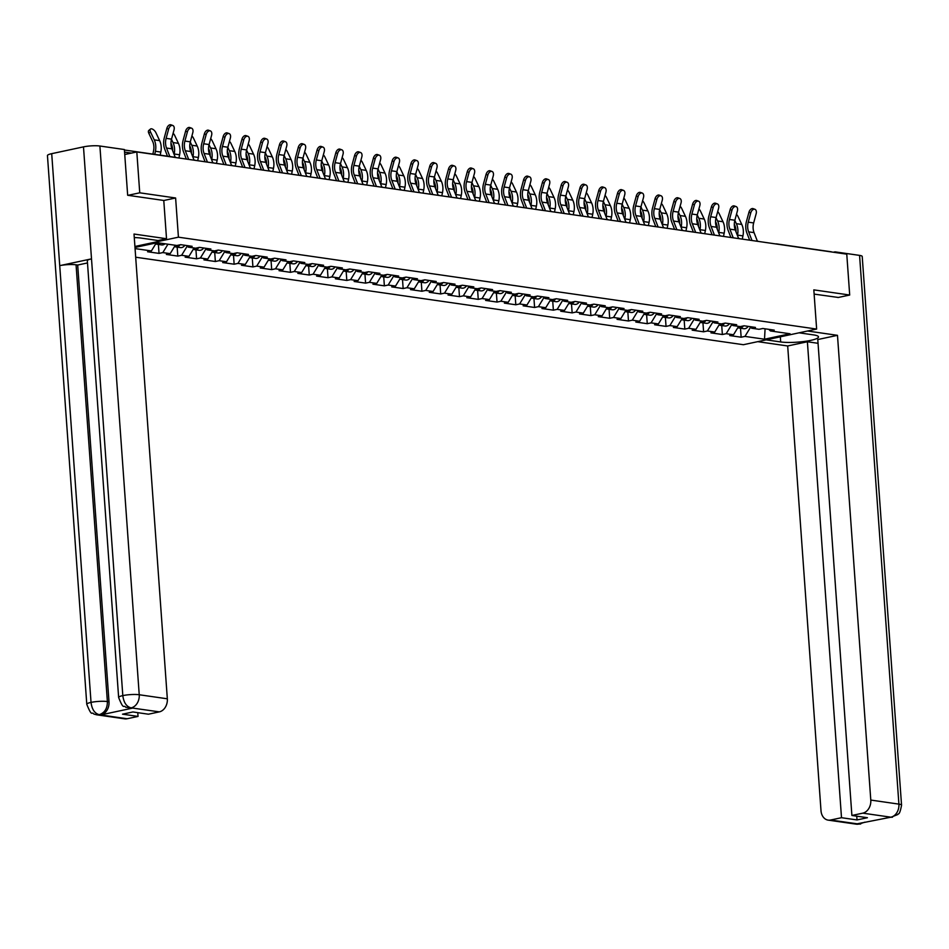 <?xml version="1.0" encoding="UTF-8"?>
<svg xmlns="http://www.w3.org/2000/svg" width="949" height="949" viewBox="0 0 949 949"><rect width="100%" height="100%" fill="white"/><g stroke="black" fill="none" stroke-linecap="round" stroke-linejoin="round"><path stroke-width="1.42" d="M135.683 257.215L743.411 344.712L816.638 329.066L178.424 237.179L134.912 246.479M765.084 328.817L764.514 339.208L790.007 333.763L770.446 330.952L774.254 330.133L762.818 328.484L759.01 329.303L751.667 328.247L750.018 326.646M764.514 339.208L744.953 336.397L741.145 337.203L740.505 328.235M738.642 326.373L733.518 334.748L729.71 335.566L741.145 337.203M733.518 334.748L726.175 333.692L722.367 334.511L721.726 325.531M719.864 323.668L714.739 332.043L710.931 332.862L722.367 334.511M714.739 332.043L707.396 330.987L703.6 331.806L702.948 322.838M701.086 320.964L695.961 329.339L692.165 330.157L703.6 331.806M695.961 329.339L688.63 328.283L684.822 329.101L684.17 320.133M682.307 318.259L677.195 326.634L673.387 327.452L684.822 329.101M677.195 326.634L669.852 325.578L666.044 326.397L665.391 317.429M663.529 315.554L658.416 323.929L654.608 324.748L666.044 326.397M658.416 323.929L651.073 322.874L647.265 323.692L646.613 314.724M644.751 312.85L639.638 321.237L635.83 322.043L647.265 323.692M639.638 321.237L632.295 320.169L628.487 320.987L627.835 312.019M625.972 310.145L620.86 318.532L617.052 319.339L628.487 320.987M620.86 318.532L613.517 317.476L609.709 318.283L609.056 309.315M607.194 307.44L602.081 315.827L598.273 316.634L609.709 318.283M602.081 315.827L594.738 314.771L590.93 315.578L590.278 306.61M588.416 304.748L583.303 313.123L579.495 313.929L590.93 315.578M583.303 313.123L575.96 312.067L572.152 312.873L571.5 303.905M569.637 302.043L564.525 310.418L560.717 311.225L572.152 312.873M564.525 310.418L557.182 309.362L553.374 310.169L552.721 301.201M550.859 299.338L545.746 307.713L541.938 308.532L553.374 310.169M545.746 307.713L538.403 306.657L534.595 307.464L533.943 298.496M532.081 296.634L526.968 305.009L523.16 305.827L534.595 307.464M526.968 305.009L519.625 303.953L515.817 304.771L515.165 295.791M513.302 293.929L508.19 302.304L504.382 303.122L515.817 304.771M508.19 302.304L500.847 301.248L497.039 302.067L496.386 293.099M494.524 291.224L489.411 299.599L485.603 300.418L497.039 302.067M489.411 299.599L482.068 298.544L478.26 299.362L477.62 290.394M475.746 288.52L470.633 296.895L466.825 297.713L478.26 299.362M470.633 296.895L463.29 295.839L459.482 296.657L458.841 287.689M456.967 285.815L451.854 294.19L448.047 295.009L459.482 296.657M451.854 294.19L444.512 293.134L440.704 293.953L440.063 284.985M438.189 283.11L433.076 291.497L429.268 292.304L440.704 293.953M433.076 291.497L425.733 290.43L421.925 291.248L421.285 282.28M419.411 280.406L414.298 288.793L410.49 289.599L421.925 291.248M414.298 288.793L406.955 287.737L403.147 288.543L402.506 279.575M400.632 277.713L395.519 286.088L391.712 286.895L403.147 288.543M395.519 286.088L388.177 285.032L384.369 285.839L383.728 276.871M381.854 275.008L376.741 283.383L372.933 284.19L384.369 285.839M376.741 283.383L369.398 282.327L365.59 283.134L364.95 274.166M363.076 272.304L357.963 280.679L354.155 281.497L365.59 283.134M357.963 280.679L350.62 279.623L346.812 280.43L346.171 271.461M344.297 269.599L339.184 277.974L335.377 278.792L346.812 280.43M339.184 277.974L331.842 276.918L328.034 277.725L327.393 268.757M325.519 266.894L320.406 275.269L316.598 276.088L328.034 277.725M320.406 275.269L313.063 274.214L309.255 275.032L308.615 266.052M306.741 264.19L301.628 272.565L297.82 273.383L309.255 275.032M301.628 272.565L294.285 271.509L290.477 272.327L289.836 263.359M287.962 261.485L282.849 269.86L279.042 270.679L290.477 272.327M282.849 269.86L275.507 268.804L271.699 269.623L271.058 260.655M269.184 258.78L264.071 267.155L260.263 267.974L271.699 269.623M264.071 267.155L256.728 266.1L252.92 266.918L252.28 257.95M250.406 256.076L245.293 264.451L241.485 265.269L252.92 266.918M245.293 264.451L237.95 263.395L234.142 264.213L233.501 255.245M231.627 253.371L226.514 261.758L222.707 262.565L234.142 264.213M226.514 261.758L219.172 260.69L215.364 261.509L214.723 252.541M212.849 250.666L207.736 259.053L203.928 259.86L215.364 261.509M207.736 259.053L200.393 257.998L196.585 258.804L195.945 249.836M194.071 247.974L188.958 256.349L185.15 257.155L196.585 258.804M188.958 256.349L181.615 255.293L177.807 256.1L177.166 247.131M175.292 245.269L170.179 253.644L166.372 254.451L177.807 256.1M170.179 253.644L162.837 252.588L159.029 253.395L158.388 244.427M156.312 242.897L151.401 250.939L147.593 251.758L159.029 253.395M151.401 250.939L135.066 248.591M134.983 247.452L157.32 242.683L176.882 245.494L180.69 244.676L192.125 246.325L188.317 247.143L195.66 248.199L199.468 247.381L210.903 249.029L207.096 249.848L214.438 250.904L218.246 250.085L229.682 251.734L225.874 252.553L233.217 253.608L237.025 252.79L248.46 254.439L244.652 255.245L251.995 256.313L255.803 255.495L267.238 257.143L263.431 257.95L270.773 259.006L274.581 258.199L286.017 259.848L282.209 260.655L289.552 261.71L293.36 260.904L304.795 262.553L300.987 263.359L308.33 264.415L312.138 263.608L323.573 265.245L319.766 266.064L327.108 267.12L330.916 266.313L342.352 267.95L338.544 268.769L345.887 269.824L349.695 269.006L361.13 270.655L357.322 271.473L364.665 272.529L368.473 271.711L379.908 273.359L376.101 274.178L383.443 275.234L387.251 274.415L398.687 276.064L394.879 276.883L402.222 277.938L406.03 277.12L417.465 278.769L413.657 279.587L421 280.643L424.808 279.825L436.243 281.473L432.436 282.28L439.778 283.348L443.586 282.529L455.022 284.178L451.214 284.985L458.557 286.052L462.365 285.234L473.8 286.883L469.992 287.689L477.335 288.745L481.143 287.938L492.578 289.587L488.771 290.394L496.113 291.45L499.921 290.643L511.357 292.292L507.549 293.099L514.892 294.154L518.7 293.348L530.135 294.985L526.327 295.803L533.67 296.859L537.478 296.052L548.913 297.689L545.106 298.508L552.448 299.564L556.256 298.745L567.692 300.394L563.884 301.213L571.227 302.268L575.035 301.45L586.47 303.099L582.662 303.917L590.005 304.973L593.813 304.154L605.248 305.803L601.441 306.622L608.784 307.678L612.591 306.859L624.027 308.508L620.219 309.327L627.562 310.382L631.37 309.564L642.805 311.213L638.997 312.019L646.34 313.087L650.148 312.268L661.583 313.917L657.776 314.724L665.119 315.78L668.926 314.973L680.362 316.622L676.554 317.429L683.897 318.484L687.705 317.678L699.14 319.327L695.332 320.133L702.675 321.189L706.483 320.382L717.919 322.019L714.111 322.838L721.454 323.894L725.261 323.087L736.697 324.724L732.889 325.543L740.232 326.598L744.04 325.792L755.475 327.429L751.667 328.247M731.798 324.487L726.175 333.692M713.019 321.782L707.396 330.987M732.889 325.543L731.24 323.941M694.241 319.078L688.63 328.283M714.111 322.838L712.462 321.237M675.463 316.373L669.852 325.578M695.332 320.133L693.683 318.532M656.684 313.68L651.073 322.874M676.554 317.429L674.905 315.839M637.906 310.975L632.295 320.169M657.776 314.724L656.127 313.134M619.128 308.271L613.517 317.476M638.997 312.019L637.348 310.43M600.349 305.566L594.738 314.771M620.219 309.327L618.57 307.725M581.571 302.861L575.96 312.067M601.441 306.622L599.792 305.02M562.793 300.157L557.182 309.362M582.662 303.917L581.013 302.316M544.014 297.452L538.403 306.657M563.884 301.213L562.235 299.611M525.236 294.748L519.625 303.953M545.106 298.508L543.457 296.907M506.458 292.043L500.847 301.248M526.327 295.803L524.678 294.202M487.679 289.338L482.068 298.544M507.549 293.099L505.9 291.497M468.901 286.634L463.29 295.839M488.771 290.394L487.122 288.793M450.123 283.941L444.512 293.134M469.992 287.689L468.343 286.1M431.344 281.236L425.733 290.43M451.214 284.985L449.565 283.395M412.566 278.531L406.955 287.737M432.436 282.28L430.787 280.69M393.788 275.827L388.177 285.032M413.657 279.587L412.008 277.986M375.009 273.122L369.398 282.327M394.879 276.883L393.23 275.281M356.231 270.418L350.62 279.623M376.101 274.178L374.452 272.577M337.464 267.713L331.842 276.918M357.322 271.473L355.673 269.872M318.686 265.008L313.063 274.214M338.544 268.769L336.895 267.167M299.908 262.304L294.285 271.509M319.766 266.064L318.117 264.463M281.129 259.599L275.507 268.804M300.987 263.359L299.338 261.758M262.351 256.894L256.728 266.1M282.209 260.655L280.56 259.053M243.573 254.202L237.95 263.395M263.431 257.95L261.782 256.36M224.794 251.497L219.172 260.69M244.652 255.245L243.003 253.656M206.016 248.792L200.393 257.998M225.874 252.553L224.225 250.951M187.238 246.088L181.615 255.293M207.096 249.848L205.447 248.247M167.949 244.213L162.837 252.588M188.317 247.143L186.668 245.542M163.786 200.512L175.612 197.985L139.74 192.813L128.032 195.316M139.74 192.813L136.81 151.947L124.746 154.521M837.991 297.535L849.699 295.032L846.769 254.154L136.81 151.947M830.47 251.77A2.847 2.195 98.2 0 1 831.075 251.746A2.847 2.195 98.2 0 1 831.751 251.995M849.699 295.032L813.827 289.872L816.638 329.066M175.612 197.985L178.424 237.179M750.576 327.191L744.953 336.397M770.446 330.952L768.797 329.35M175.233 157.32L171.935 148.827A12.728 9.787 -81.8 0 1 170.998 144.592A12.728 9.787 -81.8 0 1 171.532 139.135L174.035 129.894A4.271 2.705 109.9 0 0 172.789 125.482A4.271 2.705 109.9 0 0 168.625 129.111L166.122 138.352A12.728 9.787 -81.8 0 0 165.589 143.809A12.728 9.787 -81.8 0 0 166.514 148.056L169.824 156.538M167.487 156.205L164.794 149.278A15.208 11.685 98.2 0 1 163.679 144.212A15.208 11.685 98.2 0 1 164.319 137.7L166.822 128.459A4.271 2.705 -70.1 0 1 170.986 124.829L172.789 125.482M160.179 155.15L160.82 152.065A15.208 11.685 -81.8 0 0 161.188 146.692A15.208 11.685 -81.8 0 0 159.646 140.63L155.921 132.73A4.271 2.076 49.9 0 0 150.452 129.064A4.271 2.076 49.9 0 0 150.5 131.947L148.839 133.346L152.575 141.247A12.728 9.787 98.2 0 1 153.868 146.312A12.728 9.787 98.2 0 1 153.56 150.82L152.884 154.106M154.758 154.379L155.411 151.282A15.208 11.685 -81.8 0 0 155.766 145.909A15.208 11.685 -81.8 0 0 154.236 139.859L150.5 131.947M148.839 133.346A4.271 2.076 -130.1 0 1 148.803 130.464L150.452 129.064M156.288 244.059A6.275 4.816 -81.8 0 0 157 244.225A6.275 4.816 -81.8 0 0 160.393 243.122M157 244.225L161.627 244.901A6.275 4.816 -81.8 0 0 165.019 243.786M155.624 244.035A6.275 4.816 -81.8 0 0 158.946 242.908M118.637 697.491A11.685 2.04 -4.1 0 1 122.812 695.605C123.702 702.474 126.395 706.554 130.903 707.824L125.671 707.23C123.524 704.158 124.07 711.252 118.637 697.491L87.332 260.75A11.685 2.04 -4.1 0 1 91.507 258.863L83.488 146.87A11.685 2.04 -4.1 0 1 99.894 146.016L124.39 149.539L127.664 195.269L163.774 200.464L166.526 238.733L158.103 240.524L141.01 238.069A21.376 3.737 175.9 0 0 134.272 237.582M166.526 238.733L134.023 234.047L167.332 698.796A11.4 8.766 98.2 0 1 159.349 711.869L148.435 714.206L132.907 711.964L122.516 714.182L138.044 716.424L127.13 718.749A11.4 8.766 98.2 0 1 124.699 718.844L96.596 714.799A11.4 8.766 -81.8 0 0 99.028 714.704L127.13 718.749M96.596 714.799L93.797 714.028C91.59 710.837 92.373 718.274 86.786 704.3L47.45 155.565A11.685 2.04 -4.1 0 1 51.709 153.667L59.728 265.649A11.685 2.04 -4.1 0 1 76.062 264.807L107.379 701.548L109.005 701.786A11.4 8.766 98.2 0 1 101.021 714.858L132.504 708.132A11.4 8.766 98.2 0 1 130.072 708.227L128.447 707.99M83.488 146.87L51.709 153.667M99.894 146.016L139.23 694.751A11.685 2.04 -4.1 0 0 122.812 695.605L91.507 258.863L59.728 265.649L91.033 702.39C91.911 709.259 94.58 713.34 99.064 714.633L99.028 714.704M138.044 716.424L137.771 712.663M87.486 262.944L77.688 265.044L109.005 701.786M77.688 265.044L76.062 264.807M780.327 336.824L780.695 341.948A21.376 3.737 175.9 0 0 804.491 341.438A21.376 3.737 175.9 0 0 818.501 336.907A21.376 3.737 175.9 0 0 813.649 334.914L799.082 332.814M780.695 341.948L766.14 339.861M757.717 341.652L787.682 345.97L807.385 341.759L841.502 817.706L830.589 820.031L859.023 824.076L857.433 823.768L890.909 817.196L862.807 813.151A11.4 8.766 -81.8 0 0 870.791 800.066L898.905 804.123L859.569 255.388L835.073 251.865L835.108 252.481M818.05 343.301L807.385 341.759M856.757 816.176L857.03 819.936L867.422 817.718L851.894 815.476L817.777 339.54L837.481 335.329L870.791 800.066M807.504 331.011L837.481 335.329M787.682 345.97L821.004 810.707A11.4 8.766 -81.8 0 0 828.157 820.126A11.4 8.766 -81.8 0 0 830.589 820.031M859.569 255.388A11.685 2.04 -4.1 0 1 862.214 256.479L901.55 805.203A11.685 2.04 -4.1 0 0 898.905 804.123A11.4 8.766 98.2 0 1 890.909 817.196M833.352 252.22L835.073 251.865M851.894 815.476L862.807 813.151M857.03 819.936L841.502 817.706M838.335 297.464L814.135 294.107M861.799 822.842L859.059 824.005M864.859 822.178L859.035 824.076M901.55 805.203C899.391 816.804 898.074 812.866 897.754 814.55L890.874 817.267M194.023 160.061L190.713 151.532A12.728 9.787 -81.8 0 1 189.776 147.297A12.728 9.787 -81.8 0 1 190.31 141.84L192.813 132.599A4.271 2.705 109.9 0 0 191.568 128.186A4.271 2.705 109.9 0 0 187.404 131.816L184.901 141.057A12.728 9.787 -81.8 0 0 184.367 146.514A12.728 9.787 -81.8 0 0 185.292 150.761L188.661 159.408M186.324 159.076L183.572 151.982A15.208 11.685 98.2 0 1 182.457 146.917A15.208 11.685 98.2 0 1 183.098 140.405L185.601 131.164A4.271 2.705 -70.1 0 1 189.764 127.534L191.568 128.186M212.801 162.754L209.492 154.236A12.728 9.787 -81.8 0 1 208.555 150.001A12.728 9.787 -81.8 0 1 209.088 144.545L211.591 135.304A4.271 2.705 109.9 0 0 210.346 130.891A4.271 2.705 109.9 0 0 206.182 134.521L203.679 143.762A12.728 9.787 -81.8 0 0 203.145 149.218A12.728 9.787 -81.8 0 0 204.071 153.453L207.44 162.113M205.103 161.781L202.351 154.687A15.208 11.685 98.2 0 1 201.235 149.622A15.208 11.685 98.2 0 1 201.876 143.109L204.379 133.868A4.271 2.705 -70.1 0 1 208.543 130.238L210.346 130.891M231.58 165.458L228.27 156.941A12.728 9.787 -81.8 0 1 227.333 152.706A12.728 9.787 -81.8 0 1 227.867 147.237L230.37 138.008A4.271 2.705 109.9 0 0 229.124 133.595A4.271 2.705 109.9 0 0 224.96 137.225L222.457 146.466A12.728 9.787 -81.8 0 0 221.924 151.923A12.728 9.787 -81.8 0 0 222.849 156.158L226.218 164.818M223.881 164.474L221.129 157.392A15.208 11.685 98.2 0 1 220.014 152.326A15.208 11.685 98.2 0 1 220.654 145.814L223.157 136.573A4.271 2.705 -70.1 0 1 227.321 132.943L229.124 133.595M250.358 168.163L247.048 159.646A12.728 9.787 -81.8 0 1 246.111 155.399A12.728 9.787 -81.8 0 1 246.645 149.942L249.148 140.713A4.271 2.705 109.9 0 0 247.903 136.3A4.271 2.705 109.9 0 0 243.739 139.93L241.236 149.171A12.728 9.787 -81.8 0 0 240.702 154.628A12.728 9.787 -81.8 0 0 241.627 158.863L244.996 167.522M242.659 167.178L239.907 160.096A15.208 11.685 98.2 0 1 238.792 155.031A15.208 11.685 98.2 0 1 239.433 148.519L241.936 139.278A4.271 2.705 -70.1 0 1 246.099 135.648L247.903 136.3M269.136 170.867L265.827 162.35A12.728 9.787 -81.8 0 1 264.89 158.103A12.728 9.787 -81.8 0 1 265.423 152.647L267.926 143.418A4.271 2.705 109.9 0 0 266.681 139.005A4.271 2.705 109.9 0 0 262.517 142.635L260.014 151.876A12.728 9.787 -81.8 0 0 259.468 157.332A12.728 9.787 -81.8 0 0 260.406 161.567L263.775 170.227M261.438 169.883L258.686 162.801A15.208 11.685 98.2 0 1 257.57 157.736A15.208 11.685 98.2 0 1 258.211 151.223L260.714 141.982A4.271 2.705 -70.1 0 1 264.878 138.352L266.681 139.005M170.962 143.109L171.354 143.951A12.728 9.787 98.2 0 1 172.647 149.017A12.728 9.787 98.2 0 1 172.682 150.737M174.094 154.402L174.189 153.987A15.208 11.685 -81.8 0 0 174.545 148.613A15.208 11.685 -81.8 0 0 173.015 142.564L171.484 139.325M178.922 158.008L179.598 154.77A15.208 11.685 -81.8 0 0 179.966 149.396A15.208 11.685 -81.8 0 0 178.424 143.335L174.699 135.434A4.271 2.076 49.9 0 0 173.133 133.228M175.067 246.752A6.275 4.816 -81.8 0 0 175.779 246.93A6.275 4.816 -81.8 0 0 180.096 244.806M175.779 246.93L180.405 247.594A6.275 4.816 -81.8 0 0 184.865 245.281M174.402 246.728A6.275 4.816 -81.8 0 0 178.127 245.233M189.741 145.814L190.132 146.656A12.728 9.787 98.2 0 1 191.425 151.721A12.728 9.787 98.2 0 1 191.449 153.441M192.872 157.107L192.967 156.692A15.208 11.685 -81.8 0 0 193.323 151.318A15.208 11.685 -81.8 0 0 191.793 145.268L190.263 142.03M197.7 160.713L198.377 157.475A15.208 11.685 -81.8 0 0 198.744 152.089A15.208 11.685 -81.8 0 0 197.202 146.039L193.466 138.139A4.271 2.076 49.9 0 0 191.912 135.932M193.845 249.457A6.275 4.816 -81.8 0 0 194.557 249.634A6.275 4.816 -81.8 0 0 198.875 247.511M194.557 249.634L199.183 250.299A6.275 4.816 -81.8 0 0 203.644 247.986M193.181 249.433A6.275 4.816 -81.8 0 0 196.906 247.926M208.519 148.519L208.91 149.361A12.728 9.787 98.2 0 1 210.203 154.426A12.728 9.787 98.2 0 1 210.227 156.146M211.651 159.812L211.746 159.396A15.208 11.685 -81.8 0 0 212.102 154.023A15.208 11.685 -81.8 0 0 210.571 147.961L209.041 144.734M216.479 163.418L217.155 160.179A15.208 11.685 -81.8 0 0 217.523 154.794A15.208 11.685 -81.8 0 0 215.981 148.744L212.244 140.843A4.271 2.076 49.9 0 0 210.69 138.637M212.623 252.161A6.275 4.816 -81.8 0 0 213.335 252.339A6.275 4.816 -81.8 0 0 217.653 250.216M213.335 252.339L217.962 253.003A6.275 4.816 -81.8 0 0 222.422 250.69M211.959 252.137A6.275 4.816 -81.8 0 0 215.684 250.631M227.297 151.223L227.689 152.065A12.728 9.787 98.2 0 1 228.982 157.131A12.728 9.787 98.2 0 1 229.006 158.851M230.429 162.504L230.524 162.101A15.208 11.685 -81.8 0 0 230.88 156.727A15.208 11.685 -81.8 0 0 229.35 150.666L227.819 147.439M235.257 166.122L235.933 162.884A15.208 11.685 -81.8 0 0 236.301 157.498A15.208 11.685 -81.8 0 0 234.759 151.449L231.022 143.548A4.271 2.076 49.9 0 0 229.468 141.342M231.402 254.866A6.275 4.816 -81.8 0 0 232.114 255.044A6.275 4.816 -81.8 0 0 236.431 252.92M232.114 255.044L236.74 255.708A6.275 4.816 -81.8 0 0 241.2 253.395M230.726 254.842A6.275 4.816 -81.8 0 0 234.462 253.336M246.076 153.928L246.467 154.758A12.728 9.787 98.2 0 1 247.76 159.835A12.728 9.787 98.2 0 1 247.784 161.555M249.207 165.209L249.302 164.806A15.208 11.685 -81.8 0 0 249.658 159.42A15.208 11.685 -81.8 0 0 248.128 153.37L246.598 150.144M254.035 168.815L254.712 165.589A15.208 11.685 -81.8 0 0 255.079 160.203A15.208 11.685 -81.8 0 0 253.537 154.153L249.801 146.253A4.271 2.076 49.9 0 0 248.247 144.046M250.18 257.57A6.275 4.816 -81.8 0 0 250.892 257.748A6.275 4.816 -81.8 0 0 255.21 255.625M250.892 257.748L255.518 258.413A6.275 4.816 -81.8 0 0 259.979 256.1M249.504 257.547A6.275 4.816 -81.8 0 0 253.241 256.04M287.915 173.572L284.605 165.055A12.728 9.787 -81.8 0 1 283.668 160.808A12.728 9.787 -81.8 0 1 284.202 155.351L286.705 146.122A4.271 2.705 109.9 0 0 285.459 141.709A4.271 2.705 109.9 0 0 281.295 145.339L278.792 154.568A12.728 9.787 -81.8 0 0 278.247 160.037A12.728 9.787 -81.8 0 0 279.184 164.272L282.553 172.92M280.216 172.588L277.464 165.506A15.208 11.685 98.2 0 1 276.349 160.44A15.208 11.685 98.2 0 1 276.989 153.916L279.492 144.687A4.271 2.705 -70.1 0 1 283.656 141.057L285.459 141.709M264.854 156.632L265.245 157.463A12.728 9.787 98.2 0 1 266.539 162.54A12.728 9.787 98.2 0 1 266.562 164.26M267.986 167.914L268.081 167.51A15.208 11.685 -81.8 0 0 268.437 162.125A15.208 11.685 -81.8 0 0 266.906 156.075L265.376 152.848M272.814 171.52L273.49 168.293A15.208 11.685 -81.8 0 0 273.858 162.908A15.208 11.685 -81.8 0 0 272.316 156.858L268.579 148.957A4.271 2.076 49.9 0 0 267.025 146.751M268.947 260.275A6.275 4.816 -81.8 0 0 269.67 260.453A6.275 4.816 -81.8 0 0 273.988 258.33M269.67 260.453L274.297 261.117A6.275 4.816 -81.8 0 0 278.757 258.792M268.282 260.251A6.275 4.816 -81.8 0 0 272.019 258.745M306.693 176.277L303.383 167.759A12.728 9.787 -81.8 0 1 302.446 163.513A12.728 9.787 -81.8 0 1 302.98 158.056L305.483 148.815A4.271 2.705 109.9 0 0 304.238 144.414A4.271 2.705 109.9 0 0 300.074 148.044L297.559 157.273A12.728 9.787 -81.8 0 0 297.025 162.73A12.728 9.787 -81.8 0 0 297.962 166.977L301.331 175.624M298.994 175.292L296.242 168.21A15.208 11.685 98.2 0 1 295.127 163.145A15.208 11.685 98.2 0 1 295.768 156.621L298.271 147.392A4.271 2.705 -70.1 0 1 302.434 143.762L304.238 144.414M283.632 159.337L284.024 160.167A12.728 9.787 98.2 0 1 285.317 165.245A12.728 9.787 98.2 0 1 285.341 166.965M286.764 170.618L286.859 170.215A15.208 11.685 -81.8 0 0 287.215 164.829A15.208 11.685 -81.8 0 0 285.685 158.78L284.154 155.541M291.592 174.225L292.268 170.998A15.208 11.685 -81.8 0 0 292.636 165.612A15.208 11.685 -81.8 0 0 291.094 159.562L287.357 151.662A4.271 2.076 49.9 0 0 285.803 149.456M287.725 262.98A6.275 4.816 -81.8 0 0 288.437 263.158A6.275 4.816 -81.8 0 0 292.767 261.034M288.437 263.158L293.075 263.822A6.275 4.816 -81.8 0 0 297.535 261.497M287.061 262.956A6.275 4.816 -81.8 0 0 290.797 261.45M325.471 178.981L322.162 170.464A12.728 9.787 -81.8 0 1 321.225 166.217A12.728 9.787 -81.8 0 1 321.758 160.761L324.261 151.52A4.271 2.705 109.9 0 0 323.016 147.119A4.271 2.705 109.9 0 0 318.852 150.749L316.337 159.978A12.728 9.787 -81.8 0 0 315.803 165.434A12.728 9.787 -81.8 0 0 316.741 169.681L320.11 178.329M317.773 177.997L315.021 170.915A15.208 11.685 98.2 0 1 313.905 165.85A15.208 11.685 98.2 0 1 314.546 159.325L317.049 150.096A4.271 2.705 -70.1 0 1 321.213 146.466L323.016 147.119M302.411 162.042L302.802 162.872A12.728 9.787 98.2 0 1 304.095 167.937A12.728 9.787 98.2 0 1 304.119 169.669M305.542 173.323L305.625 172.92A15.208 11.685 -81.8 0 0 305.993 167.534A15.208 11.685 -81.8 0 0 304.463 161.484L302.933 158.246M310.37 176.929L311.047 173.691A15.208 11.685 -81.8 0 0 311.414 168.317A15.208 11.685 -81.8 0 0 309.872 162.267L306.136 154.355A4.271 2.076 49.9 0 0 304.582 152.148M306.503 265.684A6.275 4.816 -81.8 0 0 307.215 265.862A6.275 4.816 -81.8 0 0 311.545 263.727M307.215 265.862L311.853 266.527A6.275 4.816 -81.8 0 0 316.314 264.202M305.839 265.661A6.275 4.816 -81.8 0 0 309.576 264.154M344.25 181.686L340.94 173.169A12.728 9.787 -81.8 0 1 340.003 168.922A12.728 9.787 -81.8 0 1 340.537 163.465L343.04 154.224A4.271 2.705 109.9 0 0 341.794 149.812A4.271 2.705 109.9 0 0 337.63 153.441L335.116 162.682A12.728 9.787 -81.8 0 0 334.582 168.139A12.728 9.787 -81.8 0 0 335.519 172.386L338.888 181.034M336.551 180.701L333.799 173.608A15.208 11.685 98.2 0 1 332.684 168.554A15.208 11.685 98.2 0 1 333.324 162.03L335.827 152.789A4.271 2.705 -70.1 0 1 339.991 149.159L341.794 149.812M321.189 164.746L321.581 165.577A12.728 9.787 98.2 0 1 322.874 170.642A12.728 9.787 98.2 0 1 322.897 172.374M324.321 176.028L324.404 175.624A15.208 11.685 -81.8 0 0 324.772 170.239A15.208 11.685 -81.8 0 0 323.241 164.189L321.711 160.95M329.149 179.634L329.825 176.395A15.208 11.685 -81.8 0 0 330.193 171.022A15.208 11.685 -81.8 0 0 328.651 164.972L324.914 157.06A4.271 2.076 49.9 0 0 323.36 154.853M325.282 268.389A6.275 4.816 -81.8 0 0 325.993 268.567A6.275 4.816 -81.8 0 0 330.311 266.432M325.993 268.567L330.632 269.231A6.275 4.816 -81.8 0 0 335.092 266.906M324.617 268.365A6.275 4.816 -81.8 0 0 328.354 266.859M363.028 184.391L359.718 175.862A12.728 9.787 -81.8 0 1 358.781 171.627A12.728 9.787 -81.8 0 1 359.315 166.17L361.818 156.929A4.271 2.705 109.9 0 0 360.573 152.516A4.271 2.705 109.9 0 0 356.409 156.146L353.894 165.387A12.728 9.787 -81.8 0 0 353.36 170.844A12.728 9.787 -81.8 0 0 354.297 175.09L357.666 183.738M355.329 183.406L352.577 176.312A15.208 11.685 98.2 0 1 351.462 171.247A15.208 11.685 98.2 0 1 352.103 164.735L354.606 155.494A4.271 2.705 -70.1 0 1 358.769 151.864L360.573 152.516M339.967 167.451L340.359 168.281A12.728 9.787 98.2 0 1 341.652 173.347A12.728 9.787 98.2 0 1 341.676 175.079M343.099 178.732L343.182 178.317A15.208 11.685 -81.8 0 0 343.55 172.943A15.208 11.685 -81.8 0 0 342.02 166.894L340.489 163.655M347.927 182.338L348.603 179.1A15.208 11.685 -81.8 0 0 348.971 173.726A15.208 11.685 -81.8 0 0 347.429 167.676L343.692 159.764A4.271 2.076 49.9 0 0 342.138 157.558M344.06 271.094A6.275 4.816 -81.8 0 0 344.772 271.26A6.275 4.816 -81.8 0 0 349.09 269.136M344.772 271.26L349.41 271.936A6.275 4.816 -81.8 0 0 353.87 269.611M343.396 271.07A6.275 4.816 -81.8 0 0 347.132 269.563M381.806 187.095L378.497 178.566A12.728 9.787 -81.8 0 1 377.56 174.331A12.728 9.787 -81.8 0 1 378.093 168.875L380.596 159.634A4.271 2.705 109.9 0 0 379.351 155.221A4.271 2.705 109.9 0 0 375.187 158.851L372.672 168.092A12.728 9.787 -81.8 0 0 372.138 173.548A12.728 9.787 -81.8 0 0 373.076 177.795L376.445 186.443M374.108 186.111L371.356 179.017A15.208 11.685 98.2 0 1 370.24 173.952A15.208 11.685 98.2 0 1 370.881 167.439L373.384 158.198A4.271 2.705 -70.1 0 1 377.548 154.568L379.351 155.221M358.746 170.156L359.137 170.986A12.728 9.787 98.2 0 1 360.43 176.051A12.728 9.787 98.2 0 1 360.454 177.771M361.877 181.437L361.96 181.022A15.208 11.685 -81.8 0 0 362.328 175.648A15.208 11.685 -81.8 0 0 360.798 169.598L359.268 166.36M366.705 185.043L367.382 181.805A15.208 11.685 -81.8 0 0 367.749 176.431A15.208 11.685 -81.8 0 0 366.207 170.369L362.471 162.469A4.271 2.076 49.9 0 0 360.917 160.262M362.838 273.798A6.275 4.816 -81.8 0 0 363.55 273.964A6.275 4.816 -81.8 0 0 367.868 271.841M363.55 273.964L368.188 274.641A6.275 4.816 -81.8 0 0 372.649 272.316M362.174 273.775A6.275 4.816 -81.8 0 0 365.911 272.268M400.585 189.8L397.275 181.271A12.728 9.787 -81.8 0 1 396.338 177.036A12.728 9.787 -81.8 0 1 396.872 171.579L399.375 162.338A4.271 2.705 109.9 0 0 398.129 157.925A4.271 2.705 109.9 0 0 393.965 161.555L391.451 170.796A12.728 9.787 -81.8 0 0 390.917 176.253A12.728 9.787 -81.8 0 0 391.854 180.5L395.223 189.148M392.886 188.815L390.134 181.722A15.208 11.685 98.2 0 1 389.019 176.656A15.208 11.685 98.2 0 1 389.659 170.144L392.162 160.903A4.271 2.705 -70.1 0 1 396.326 157.273L398.129 157.925M377.524 172.848L377.916 173.691A12.728 9.787 98.2 0 1 379.209 178.756A12.728 9.787 98.2 0 1 379.232 180.476M380.656 184.142L380.739 183.726A15.208 11.685 -81.8 0 0 381.107 178.353A15.208 11.685 -81.8 0 0 379.576 172.303L378.046 169.064M385.484 187.748L386.16 184.509A15.208 11.685 -81.8 0 0 386.528 179.124A15.208 11.685 -81.8 0 0 384.986 173.074L381.249 165.173A4.271 2.076 49.9 0 0 379.695 162.967M381.617 276.491A6.275 4.816 -81.8 0 0 382.328 276.669A6.275 4.816 -81.8 0 0 386.646 274.546M382.328 276.669L386.967 277.333A6.275 4.816 -81.8 0 0 391.427 275.02M380.952 276.467A6.275 4.816 -81.8 0 0 384.689 274.961M419.363 192.493L416.053 183.976A12.728 9.787 -81.8 0 1 415.116 179.741A12.728 9.787 -81.8 0 1 415.65 174.284L418.153 165.043A4.271 2.705 109.9 0 0 416.908 160.63A4.271 2.705 109.9 0 0 412.744 164.26L410.229 173.501A12.728 9.787 -81.8 0 0 409.695 178.958A12.728 9.787 -81.8 0 0 410.632 183.193L414.001 191.852M411.664 191.52L408.912 184.426A15.208 11.685 98.2 0 1 407.797 179.361A15.208 11.685 98.2 0 1 408.438 172.848L410.941 163.608A4.271 2.705 -70.1 0 1 415.104 159.978L416.908 160.63M396.302 175.553L396.694 176.395A12.728 9.787 98.2 0 1 397.987 181.461A12.728 9.787 98.2 0 1 398.011 183.181M399.434 186.846L399.517 186.431A15.208 11.685 -81.8 0 0 399.885 181.057A15.208 11.685 -81.8 0 0 398.355 174.996L396.824 171.769M404.262 190.452L404.938 187.214A15.208 11.685 -81.8 0 0 405.306 181.828A15.208 11.685 -81.8 0 0 403.764 175.779L400.027 167.878A4.271 2.076 49.9 0 0 398.473 165.672M400.395 279.196A6.275 4.816 -81.8 0 0 401.107 279.374A6.275 4.816 -81.8 0 0 405.425 277.25M401.107 279.374L405.745 280.038A6.275 4.816 -81.8 0 0 410.205 277.725M399.731 279.172A6.275 4.816 -81.8 0 0 403.467 277.666M438.141 195.197L434.832 186.68A12.728 9.787 -81.8 0 1 433.895 182.445A12.728 9.787 -81.8 0 1 434.428 176.977L436.931 167.748A4.271 2.705 109.9 0 0 435.686 163.335A4.271 2.705 109.9 0 0 431.522 166.965L429.007 176.206A12.728 9.787 -81.8 0 0 428.474 181.662A12.728 9.787 -81.8 0 0 429.411 185.897L432.78 194.557M430.443 194.213L427.691 187.131A15.208 11.685 98.2 0 1 426.576 182.066A15.208 11.685 98.2 0 1 427.216 175.553L429.719 166.312A4.271 2.705 -70.1 0 1 433.883 162.682L435.686 163.335M415.081 178.258L415.472 179.1A12.728 9.787 98.2 0 1 416.765 184.165A12.728 9.787 98.2 0 1 416.789 185.885M418.212 189.551L418.295 189.136A15.208 11.685 -81.8 0 0 418.663 183.762A15.208 11.685 -81.8 0 0 417.121 177.7L415.603 174.474M423.04 193.157L423.717 189.919A15.208 11.685 -81.8 0 0 424.084 184.533A15.208 11.685 -81.8 0 0 422.542 178.483L418.806 170.583A4.271 2.076 49.9 0 0 417.252 168.376M419.173 281.9A6.275 4.816 -81.8 0 0 419.885 282.078A6.275 4.816 -81.8 0 0 424.203 279.955M419.885 282.078L424.523 282.743A6.275 4.816 -81.8 0 0 428.984 280.43M418.509 281.877A6.275 4.816 -81.8 0 0 422.246 280.37M456.92 197.902L453.61 189.385A12.728 9.787 -81.8 0 1 452.673 185.138A12.728 9.787 -81.8 0 1 453.207 179.681L455.71 170.452A4.271 2.705 109.9 0 0 454.464 166.039A4.271 2.705 109.9 0 0 450.301 169.669L447.786 178.91A12.728 9.787 -81.8 0 0 447.252 184.367A12.728 9.787 -81.8 0 0 448.189 188.602L451.558 197.262M449.221 196.918L446.469 189.836A15.208 11.685 98.2 0 1 445.354 184.77A15.208 11.685 98.2 0 1 445.994 178.258L448.497 169.017A4.271 2.705 -70.1 0 1 452.661 165.387L454.464 166.039M433.859 180.962L434.251 181.793A12.728 9.787 98.2 0 1 435.544 186.87A12.728 9.787 98.2 0 1 435.567 188.59M436.991 192.244L437.074 191.84A15.208 11.685 -81.8 0 0 437.442 186.455A15.208 11.685 -81.8 0 0 435.899 180.405L434.381 177.178M441.819 195.85L442.495 192.623A15.208 11.685 -81.8 0 0 442.863 187.238A15.208 11.685 -81.8 0 0 441.321 181.188L437.584 173.287A4.271 2.076 49.9 0 0 436.03 171.081M437.952 284.605A6.275 4.816 -81.8 0 0 438.663 284.783A6.275 4.816 -81.8 0 0 442.981 282.66M438.663 284.783L443.302 285.447A6.275 4.816 -81.8 0 0 447.762 283.134M437.287 284.581A6.275 4.816 -81.8 0 0 441.024 283.075M475.698 200.607L472.388 192.089A12.728 9.787 -81.8 0 1 471.451 187.843A12.728 9.787 -81.8 0 1 471.985 182.386L474.488 173.157A4.271 2.705 109.9 0 0 473.243 168.744A4.271 2.705 109.9 0 0 469.079 172.374L466.564 181.615A12.728 9.787 -81.8 0 0 466.03 187.072A12.728 9.787 -81.8 0 0 466.967 191.307L470.336 199.966M467.999 199.622L465.247 192.54A15.208 11.685 98.2 0 1 464.132 187.475A15.208 11.685 98.2 0 1 464.773 180.962L467.276 171.722A4.271 2.705 -70.1 0 1 471.439 168.092L473.243 168.744M452.637 183.667L453.029 184.497A12.728 9.787 98.2 0 1 454.322 189.575A12.728 9.787 98.2 0 1 454.346 191.295M455.769 194.948L455.852 194.545A15.208 11.685 -81.8 0 0 456.22 189.159A15.208 11.685 -81.8 0 0 454.678 183.11L453.159 179.883M460.597 198.555L461.273 195.328A15.208 11.685 -81.8 0 0 461.641 189.942A15.208 11.685 -81.8 0 0 460.099 183.892L456.362 175.992A4.271 2.076 49.9 0 0 454.808 173.786M456.73 287.31A6.275 4.816 -81.8 0 0 457.442 287.488A6.275 4.816 -81.8 0 0 461.76 285.364M457.442 287.488L462.08 288.152A6.275 4.816 -81.8 0 0 466.54 285.839M456.066 287.286A6.275 4.816 -81.8 0 0 459.802 285.779M494.476 203.311L491.167 194.794A12.728 9.787 -81.8 0 1 490.23 190.547A12.728 9.787 -81.8 0 1 490.763 185.091L493.266 175.85A4.271 2.705 109.9 0 0 492.021 171.449A4.271 2.705 109.9 0 0 487.857 175.079L485.342 184.308A12.728 9.787 -81.8 0 0 484.809 189.776A12.728 9.787 -81.8 0 0 485.746 194.011L489.115 202.659M486.778 202.327L484.026 195.245A15.208 11.685 98.2 0 1 482.911 190.18A15.208 11.685 98.2 0 1 483.551 183.655L486.054 174.426A4.271 2.705 -70.1 0 1 490.218 170.796L492.021 171.449M471.416 186.372L471.807 187.202A12.728 9.787 98.2 0 1 473.1 192.279A12.728 9.787 98.2 0 1 473.124 193.999M474.547 197.653L474.63 197.25A15.208 11.685 -81.8 0 0 474.998 191.864A15.208 11.685 -81.8 0 0 473.456 185.814L471.938 182.588M479.375 201.259L480.052 198.033A15.208 11.685 -81.8 0 0 480.419 192.647A15.208 11.685 -81.8 0 0 478.877 186.597L475.141 178.697A4.271 2.076 49.9 0 0 473.587 176.49M475.508 290.014A6.275 4.816 -81.8 0 0 476.22 290.192A6.275 4.816 -81.8 0 0 480.538 288.069M476.22 290.192L480.858 290.857A6.275 4.816 -81.8 0 0 485.319 288.532M474.844 289.991A6.275 4.816 -81.8 0 0 478.581 288.484M513.255 206.016L509.945 197.499A12.728 9.787 -81.8 0 1 509.008 193.252A12.728 9.787 -81.8 0 1 509.542 187.795L512.045 178.554A4.271 2.705 109.9 0 0 510.799 174.153A4.271 2.705 109.9 0 0 506.636 177.783L504.121 187.012A12.728 9.787 -81.8 0 0 503.587 192.469A12.728 9.787 -81.8 0 0 504.524 196.716L507.893 205.364M505.556 205.031L502.804 197.95A15.208 11.685 98.2 0 1 501.689 192.884A15.208 11.685 98.2 0 1 502.329 186.36L504.832 177.131A4.271 2.705 -70.1 0 1 508.996 173.501L510.799 174.153M490.194 189.076L490.586 189.907A12.728 9.787 98.2 0 1 491.879 194.972A12.728 9.787 98.2 0 1 491.902 196.704M493.326 200.358L493.409 199.954A15.208 11.685 -81.8 0 0 493.777 194.569A15.208 11.685 -81.8 0 0 492.234 188.519L490.716 185.28M498.154 203.964L498.83 200.725A15.208 11.685 -81.8 0 0 499.198 195.352A15.208 11.685 -81.8 0 0 497.656 189.302L493.919 181.389A4.271 2.076 49.9 0 0 492.365 179.195M494.287 292.719A6.275 4.816 -81.8 0 0 494.998 292.897A6.275 4.816 -81.8 0 0 499.316 290.774M494.998 292.897L499.637 293.561A6.275 4.816 -81.8 0 0 504.085 291.236M493.622 292.695A6.275 4.816 -81.8 0 0 497.359 291.189M532.033 208.721L528.723 200.203A12.728 9.787 -81.8 0 1 527.786 195.957A12.728 9.787 -81.8 0 1 528.32 190.5L530.823 181.259A4.271 2.705 109.9 0 0 529.578 176.858A4.271 2.705 109.9 0 0 525.414 180.488L522.899 189.717A12.728 9.787 -81.8 0 0 522.365 195.174A12.728 9.787 -81.8 0 0 523.302 199.42L526.671 208.068M524.334 207.736L521.582 200.654A15.208 11.685 98.2 0 1 520.467 195.589A15.208 11.685 98.2 0 1 521.108 189.065L523.611 179.835A4.271 2.705 -70.1 0 1 527.774 176.206L529.578 176.858M508.972 191.781L509.364 192.611A12.728 9.787 98.2 0 1 510.657 197.677A12.728 9.787 98.2 0 1 510.681 199.409M512.104 203.062L512.187 202.659A15.208 11.685 -81.8 0 0 512.555 197.273A15.208 11.685 -81.8 0 0 511.013 191.224L509.494 187.985M516.932 206.668L517.608 203.43A15.208 11.685 -81.8 0 0 517.976 198.056A15.208 11.685 -81.8 0 0 516.434 192.006L512.697 184.094A4.271 2.076 49.9 0 0 511.143 181.888M513.065 295.424A6.275 4.816 -81.8 0 0 513.777 295.602A6.275 4.816 -81.8 0 0 518.095 293.466M513.777 295.602L518.415 296.266A6.275 4.816 -81.8 0 0 522.863 293.941M512.401 295.4A6.275 4.816 -81.8 0 0 516.137 293.893M550.811 211.425L547.502 202.908A12.728 9.787 -81.8 0 1 546.565 198.661A12.728 9.787 -81.8 0 1 547.098 193.205L549.601 183.964A4.271 2.705 109.9 0 0 548.356 179.551A4.271 2.705 109.9 0 0 544.192 183.181L541.677 192.422A12.728 9.787 -81.8 0 0 541.144 197.878A12.728 9.787 -81.8 0 0 542.081 202.125L545.45 210.773M543.113 210.441L540.361 203.347A15.208 11.685 98.2 0 1 539.246 198.294A15.208 11.685 98.2 0 1 539.886 191.769L542.389 182.528A4.271 2.705 -70.1 0 1 546.553 178.898L548.356 179.551M527.751 194.486L528.142 195.316A12.728 9.787 98.2 0 1 529.435 200.381A12.728 9.787 98.2 0 1 529.459 202.113M530.882 205.767L530.966 205.364A15.208 11.685 -81.8 0 0 531.333 199.978A15.208 11.685 -81.8 0 0 529.791 193.928L528.273 190.69M535.711 209.373L536.387 206.135A15.208 11.685 -81.8 0 0 536.754 200.761A15.208 11.685 -81.8 0 0 535.212 194.711L531.476 186.799A4.271 2.076 49.9 0 0 529.922 184.592M531.843 298.128A6.275 4.816 -81.8 0 0 532.555 298.294A6.275 4.816 -81.8 0 0 536.873 296.171M532.555 298.294L537.193 298.971A6.275 4.816 -81.8 0 0 541.642 296.646M531.179 298.105A6.275 4.816 -81.8 0 0 534.916 296.598M569.59 214.13L566.28 205.601A12.728 9.787 -81.8 0 1 565.343 201.366A12.728 9.787 -81.8 0 1 565.877 195.909L568.38 186.668A4.271 2.705 109.9 0 0 567.134 182.255A4.271 2.705 109.9 0 0 562.971 185.885L560.456 195.126A12.728 9.787 -81.8 0 0 559.922 200.583A12.728 9.787 -81.8 0 0 560.859 204.83L564.228 213.478M561.891 213.145L559.139 206.052A15.208 11.685 98.2 0 1 558.024 200.986A15.208 11.685 98.2 0 1 558.664 194.474L561.167 185.233A4.271 2.705 -70.1 0 1 565.331 181.603L567.134 182.255M546.529 197.19L546.921 198.021A12.728 9.787 98.2 0 1 548.214 203.086A12.728 9.787 98.2 0 1 548.237 204.818M549.661 208.472L549.744 208.056A15.208 11.685 -81.8 0 0 550.112 202.683A15.208 11.685 -81.8 0 0 548.569 196.633L547.051 193.394M554.489 212.078L555.165 208.839A15.208 11.685 -81.8 0 0 555.533 203.466A15.208 11.685 -81.8 0 0 553.991 197.404L550.254 189.503A4.271 2.076 49.9 0 0 548.7 187.297M550.622 300.833A6.275 4.816 -81.8 0 0 551.333 300.999A6.275 4.816 -81.8 0 0 555.651 298.876M551.333 300.999L555.972 301.675A6.275 4.816 -81.8 0 0 560.42 299.35M549.957 300.809A6.275 4.816 -81.8 0 0 553.694 299.303M588.368 216.835L585.058 208.305A12.728 9.787 -81.8 0 1 584.121 204.071A12.728 9.787 -81.8 0 1 584.655 198.614L587.158 189.373A4.271 2.705 109.9 0 0 585.913 184.96A4.271 2.705 109.9 0 0 581.737 188.59L579.234 197.831A12.728 9.787 -81.8 0 0 578.7 203.288A12.728 9.787 -81.8 0 0 579.637 207.534L583.006 216.182M580.669 215.85L577.917 208.756A15.208 11.685 98.2 0 1 576.802 203.691A15.208 11.685 98.2 0 1 577.431 197.178L579.946 187.938A4.271 2.705 -70.1 0 1 584.11 184.308L585.913 184.96M565.307 199.883L565.699 200.725A12.728 9.787 98.2 0 1 566.992 205.791A12.728 9.787 98.2 0 1 567.016 207.511M568.439 211.176L568.522 210.761A15.208 11.685 -81.8 0 0 568.89 205.387A15.208 11.685 -81.8 0 0 567.348 199.337L565.829 196.099M573.267 214.782L573.943 211.544A15.208 11.685 -81.8 0 0 574.311 206.17A15.208 11.685 -81.8 0 0 572.769 200.109L569.032 192.208A4.271 2.076 49.9 0 0 567.478 190.002M569.4 303.526A6.275 4.816 -81.8 0 0 570.112 303.704A6.275 4.816 -81.8 0 0 574.43 301.58M570.112 303.704L574.75 304.38A6.275 4.816 -81.8 0 0 579.198 302.055M568.736 303.514A6.275 4.816 -81.8 0 0 572.472 302.007M607.146 219.539L603.825 211.01A12.728 9.787 -81.8 0 1 602.9 206.775A12.728 9.787 -81.8 0 1 603.434 201.318L605.937 192.078A4.271 2.705 109.9 0 0 604.691 187.665A4.271 2.705 109.9 0 0 600.515 191.295L598.012 200.536A12.728 9.787 -81.8 0 0 597.479 205.992A12.728 9.787 -81.8 0 0 598.416 210.227L601.785 218.887M599.448 218.555L596.696 211.461A15.208 11.685 98.2 0 1 595.581 206.396A15.208 11.685 98.2 0 1 596.209 199.883L598.724 190.642A4.271 2.705 -70.1 0 1 602.888 187.012L604.691 187.665M584.086 202.588L584.477 203.43A12.728 9.787 98.2 0 1 585.77 208.495A12.728 9.787 98.2 0 1 585.794 210.215M587.217 213.881L587.301 213.466A15.208 11.685 -81.8 0 0 587.668 208.092A15.208 11.685 -81.8 0 0 586.126 202.042L584.608 198.804M592.046 217.487L592.722 214.249A15.208 11.685 -81.8 0 0 593.089 208.863A15.208 11.685 -81.8 0 0 591.547 202.813L587.811 194.913A4.271 2.076 49.9 0 0 586.257 192.706M588.178 306.23A6.275 4.816 -81.8 0 0 588.89 306.408A6.275 4.816 -81.8 0 0 593.208 304.285M588.89 306.408L593.528 307.073A6.275 4.816 -81.8 0 0 597.977 304.759M587.514 306.207A6.275 4.816 -81.8 0 0 591.251 304.7M625.925 222.232L622.603 213.715A12.728 9.787 -81.8 0 1 621.678 209.48A12.728 9.787 -81.8 0 1 622.212 204.023L624.715 194.782A4.271 2.705 109.9 0 0 623.469 190.369A4.271 2.705 109.9 0 0 619.294 193.999L616.791 203.24A12.728 9.787 -81.8 0 0 616.257 208.697A12.728 9.787 -81.8 0 0 617.194 212.932L620.563 221.592M618.226 221.247L615.474 214.166A15.208 11.685 98.2 0 1 614.359 209.1A15.208 11.685 98.2 0 1 614.988 202.588L617.502 193.347A4.271 2.705 -70.1 0 1 621.666 189.717L623.469 190.369M602.864 205.292L603.256 206.135A12.728 9.787 98.2 0 1 604.549 211.2A12.728 9.787 98.2 0 1 604.572 212.92M605.996 216.586L606.079 216.17A15.208 11.685 -81.8 0 0 606.447 210.797A15.208 11.685 -81.8 0 0 604.904 204.735L603.386 201.508M610.824 220.192L611.5 216.953A15.208 11.685 -81.8 0 0 611.868 211.568A15.208 11.685 -81.8 0 0 610.326 205.518L606.589 197.617A4.271 2.076 49.9 0 0 605.035 195.411M606.957 308.935A6.275 4.816 -81.8 0 0 607.668 309.113A6.275 4.816 -81.8 0 0 611.986 306.99M607.668 309.113L612.307 309.777A6.275 4.816 -81.8 0 0 616.755 307.464M606.292 308.911A6.275 4.816 -81.8 0 0 610.029 307.405M644.703 224.937L641.382 216.419A12.728 9.787 -81.8 0 1 640.456 212.185A12.728 9.787 -81.8 0 1 640.99 206.716L643.493 197.487A4.271 2.705 109.9 0 0 642.248 193.074A4.271 2.705 109.9 0 0 638.072 196.704L635.569 205.945A12.728 9.787 -81.8 0 0 635.035 211.402A12.728 9.787 -81.8 0 0 635.972 215.637L639.341 224.296M637.004 223.952L634.252 216.87A15.208 11.685 98.2 0 1 633.137 211.805A15.208 11.685 98.2 0 1 633.766 205.292L636.281 196.052A4.271 2.705 -70.1 0 1 640.445 192.422L642.248 193.074M621.642 207.997L622.034 208.839A12.728 9.787 98.2 0 1 623.327 213.905A12.728 9.787 98.2 0 1 623.351 215.625M624.774 219.29L624.857 218.875A15.208 11.685 -81.8 0 0 625.225 213.501A15.208 11.685 -81.8 0 0 623.683 207.44L622.164 204.213M629.602 222.896L630.278 219.658A15.208 11.685 -81.8 0 0 630.646 214.272A15.208 11.685 -81.8 0 0 629.104 208.222L625.367 200.322A4.271 2.076 49.9 0 0 623.813 198.116M625.735 311.64A6.275 4.816 -81.8 0 0 626.447 311.818A6.275 4.816 -81.8 0 0 630.765 309.694M626.447 311.818L631.085 312.482A6.275 4.816 -81.8 0 0 635.533 310.169M625.071 311.616A6.275 4.816 -81.8 0 0 628.807 310.109M663.481 227.641L660.16 219.124A12.728 9.787 -81.8 0 1 659.235 214.877A12.728 9.787 -81.8 0 1 659.769 209.421L662.272 200.192A4.271 2.705 109.9 0 0 661.026 195.779A4.271 2.705 109.9 0 0 656.85 199.409L654.347 208.65A12.728 9.787 -81.8 0 0 653.814 214.106A12.728 9.787 -81.8 0 0 654.751 218.341L658.12 227.001M655.783 226.657L653.031 219.575A15.208 11.685 98.2 0 1 651.916 214.51A15.208 11.685 98.2 0 1 652.544 207.997L655.059 198.756A4.271 2.705 -70.1 0 1 659.223 195.126L661.026 195.779M640.421 210.702L640.812 211.532A12.728 9.787 98.2 0 1 642.105 216.609A12.728 9.787 98.2 0 1 642.129 218.329M643.552 221.983L643.636 221.58A15.208 11.685 -81.8 0 0 644.003 216.194A15.208 11.685 -81.8 0 0 642.461 210.144L640.943 206.918M648.381 225.589L649.057 222.363A15.208 11.685 -81.8 0 0 649.424 216.977A15.208 11.685 -81.8 0 0 647.882 210.927L644.146 203.027A4.271 2.076 49.9 0 0 642.592 200.82M644.513 314.344A6.275 4.816 -81.8 0 0 645.225 314.522A6.275 4.816 -81.8 0 0 649.543 312.399M645.225 314.522L649.863 315.187A6.275 4.816 -81.8 0 0 654.312 312.873M643.849 314.321A6.275 4.816 -81.8 0 0 647.574 312.814M682.26 230.346L678.938 221.829A12.728 9.787 -81.8 0 1 678.013 217.582A12.728 9.787 -81.8 0 1 678.547 212.125L681.05 202.896A4.271 2.705 109.9 0 0 679.804 198.483A4.271 2.705 109.9 0 0 675.629 202.113L673.126 211.342A12.728 9.787 -81.8 0 0 672.592 216.811A12.728 9.787 -81.8 0 0 673.529 221.046L676.886 229.705M674.561 229.361L671.809 222.28A15.208 11.685 98.2 0 1 670.694 217.214A15.208 11.685 98.2 0 1 671.323 210.702L673.837 201.461A4.271 2.705 -70.1 0 1 678.001 197.831L679.804 198.483M659.199 213.406L659.591 214.237A12.728 9.787 98.2 0 1 660.884 219.314A12.728 9.787 98.2 0 1 660.907 221.034M662.331 224.688L662.414 224.284A15.208 11.685 -81.8 0 0 662.782 218.899A15.208 11.685 -81.8 0 0 661.239 212.849L659.709 209.622M667.159 228.294L667.835 225.067A15.208 11.685 -81.8 0 0 668.203 219.682A15.208 11.685 -81.8 0 0 666.661 213.632L662.924 205.731A4.271 2.076 49.9 0 0 661.37 203.525M663.292 317.049A6.275 4.816 -81.8 0 0 664.003 317.227A6.275 4.816 -81.8 0 0 668.321 315.104M664.003 317.227L668.642 317.891A6.275 4.816 -81.8 0 0 673.09 315.578M662.627 317.025A6.275 4.816 -81.8 0 0 666.352 315.519M701.038 233.051L697.717 224.533A12.728 9.787 -81.8 0 1 696.791 220.287A12.728 9.787 -81.8 0 1 697.325 214.83L699.828 205.589A4.271 2.705 109.9 0 0 698.571 201.188A4.271 2.705 109.9 0 0 694.407 204.818L691.904 214.047A12.728 9.787 -81.8 0 0 691.37 219.516A12.728 9.787 -81.8 0 0 692.307 223.75L695.664 232.398M693.339 232.066L690.587 224.984A15.208 11.685 98.2 0 1 689.472 219.919A15.208 11.685 98.2 0 1 690.101 213.395L692.616 204.165A4.271 2.705 -70.1 0 1 696.78 200.536L698.571 201.188M677.977 216.111L678.369 216.941A12.728 9.787 98.2 0 1 679.65 222.019A12.728 9.787 98.2 0 1 679.686 223.739M681.109 227.392L681.192 226.989A15.208 11.685 -81.8 0 0 681.56 221.603A15.208 11.685 -81.8 0 0 680.018 215.553L678.488 212.327M685.937 230.998L686.613 227.772A15.208 11.685 -81.8 0 0 686.981 222.386A15.208 11.685 -81.8 0 0 685.439 216.336L681.702 208.436A4.271 2.076 49.9 0 0 680.148 206.23M682.07 319.754A6.275 4.816 -81.8 0 0 682.782 319.932A6.275 4.816 -81.8 0 0 687.1 317.808M682.782 319.932L687.42 320.596A6.275 4.816 -81.8 0 0 691.868 318.271M681.406 319.73A6.275 4.816 -81.8 0 0 685.131 318.223M719.816 235.755L716.495 227.238A12.728 9.787 -81.8 0 1 715.57 222.991A12.728 9.787 -81.8 0 1 716.104 217.535L718.607 208.294A4.271 2.705 109.9 0 0 717.349 203.893A4.271 2.705 109.9 0 0 713.185 207.523L710.682 216.752A12.728 9.787 -81.8 0 0 710.149 222.208A12.728 9.787 -81.8 0 0 711.086 226.455L714.443 235.103M712.118 234.771L709.366 227.689A15.208 11.685 98.2 0 1 708.251 222.624A15.208 11.685 98.2 0 1 708.879 216.099L711.394 206.87A4.271 2.705 -70.1 0 1 715.558 203.24L717.349 203.893M696.756 218.816L697.147 219.646A12.728 9.787 98.2 0 1 698.428 224.711A12.728 9.787 98.2 0 1 698.464 226.443M699.888 230.097L699.971 229.694A15.208 11.685 -81.8 0 0 700.338 224.308A15.208 11.685 -81.8 0 0 698.796 218.258L697.266 215.02M704.716 233.703L705.392 230.465A15.208 11.685 -81.8 0 0 705.759 225.091A15.208 11.685 -81.8 0 0 704.217 219.041L700.481 211.129A4.271 2.076 49.9 0 0 698.927 208.934M700.848 322.458A6.275 4.816 -81.8 0 0 701.56 322.636A6.275 4.816 -81.8 0 0 705.878 320.501M701.56 322.636L706.198 323.301A6.275 4.816 -81.8 0 0 710.647 320.976M700.184 322.435A6.275 4.816 -81.8 0 0 703.909 320.928M738.595 238.46L735.273 229.943A12.728 9.787 -81.8 0 1 734.348 225.696A12.728 9.787 -81.8 0 1 734.882 220.239L737.385 210.998A4.271 2.705 109.9 0 0 736.127 206.585A4.271 2.705 109.9 0 0 731.964 210.227L729.461 219.456A12.728 9.787 -81.8 0 0 728.927 224.913A12.728 9.787 -81.8 0 0 729.864 229.16L733.221 237.808M730.896 237.475L728.144 230.382A15.208 11.685 98.2 0 1 727.029 225.328A15.208 11.685 98.2 0 1 727.658 218.804L730.172 209.575A4.271 2.705 -70.1 0 1 734.336 205.945L736.127 206.585M715.534 221.52L715.926 222.351A12.728 9.787 98.2 0 1 717.207 227.416A12.728 9.787 98.2 0 1 717.242 229.148M718.666 232.802L718.749 232.398A15.208 11.685 -81.8 0 0 719.117 227.013A15.208 11.685 -81.8 0 0 717.574 220.963L716.044 217.724M723.494 236.408L724.17 233.169A15.208 11.685 -81.8 0 0 724.538 227.796A15.208 11.685 -81.8 0 0 722.996 221.746L719.259 213.833A4.271 2.076 49.9 0 0 717.705 211.627M719.627 325.163A6.275 4.816 -81.8 0 0 720.338 325.341A6.275 4.816 -81.8 0 0 724.656 323.206M720.338 325.341L724.977 326.005A6.275 4.816 -81.8 0 0 729.425 323.68M718.962 325.139A6.275 4.816 -81.8 0 0 722.687 323.633M757.373 241.165L754.052 232.635A12.728 9.787 -81.8 0 1 753.126 228.401A12.728 9.787 -81.8 0 1 753.66 222.944L756.163 213.703A4.271 2.705 109.9 0 0 754.906 209.29A4.271 2.705 109.9 0 0 750.742 212.92L748.239 222.161A12.728 9.787 -81.8 0 0 747.705 227.618A12.728 9.787 -81.8 0 0 748.642 231.864L751.999 240.512M749.674 240.18L746.922 233.086A15.208 11.685 98.2 0 1 745.807 228.033A15.208 11.685 98.2 0 1 746.436 221.508L748.951 212.268A4.271 2.705 -70.1 0 1 753.115 208.638L754.906 209.29M734.312 224.225L734.704 225.055A12.728 9.787 98.2 0 1 735.985 230.121A12.728 9.787 98.2 0 1 736.021 231.853M737.444 235.506L737.527 235.103A15.208 11.685 -81.8 0 0 737.895 229.717A15.208 11.685 -81.8 0 0 736.353 223.667L734.823 220.429M742.272 239.112L742.948 235.874A15.208 11.685 -81.8 0 0 743.316 230.5A15.208 11.685 -81.8 0 0 741.774 224.45L738.037 216.538A4.271 2.076 49.9 0 0 736.483 214.332M738.405 327.868A6.275 4.816 -81.8 0 0 739.117 328.034A6.275 4.816 -81.8 0 0 743.435 325.91M739.117 328.034L743.755 328.71A6.275 4.816 -81.8 0 0 748.203 326.385M737.741 327.844A6.275 4.816 -81.8 0 0 741.466 326.337M131.389 153.097L124.58 152.125M176.324 157.629A2.847 2.195 -81.8 0 0 175.648 157.38L124.426 150.001M831.075 251.746L776.543 243.893A2.847 2.847 0 0 0 775.618 243.917A2.847 1.756 77.9 0 1 775.938 243.917A2.847 2.195 98.2 0 1 776.543 243.893A2.847 2.195 98.2 0 1 777.219 244.142M193.821 160.108A2.847 1.756 77.9 0 0 193.501 160.108A2.847 2.847 0 0 1 195.304 160.369M212.6 162.813A2.847 1.756 77.9 0 0 212.279 162.813A2.847 2.847 0 0 1 214.083 163.074M250.156 168.222A2.847 1.756 77.9 0 0 249.836 168.21A2.847 2.847 0 0 1 251.639 168.471M268.935 170.927A2.847 1.756 77.9 0 0 268.614 170.915A2.847 2.847 0 0 1 270.418 171.176M287.713 173.62A2.847 1.756 77.9 0 0 287.393 173.62A2.847 2.847 0 0 1 289.196 173.881M306.48 176.324A2.847 1.756 77.9 0 0 306.171 176.324A2.847 2.847 0 0 1 307.974 176.585M325.258 179.029A2.847 1.756 77.9 0 0 324.949 179.029A2.847 2.847 0 0 1 326.753 179.29M344.036 181.733A2.847 1.756 77.9 0 0 343.728 181.733A2.847 2.847 0 0 1 345.531 181.994M362.815 184.438A2.847 1.756 77.9 0 0 362.506 184.438A2.847 2.847 0 0 1 364.309 184.699M381.593 187.143A2.847 1.756 77.9 0 0 381.284 187.143A2.847 2.847 0 0 1 383.088 187.404M400.371 189.847A2.847 1.756 77.9 0 0 400.063 189.847A2.847 2.847 0 0 1 401.866 190.108M437.928 195.257A2.847 1.756 77.9 0 0 437.619 195.245A2.847 2.847 0 0 1 439.423 195.506M456.706 197.961A2.847 1.756 77.9 0 0 456.398 197.95A2.847 2.847 0 0 1 458.201 198.211M475.485 200.654A2.847 1.756 77.9 0 0 475.176 200.654A2.847 2.847 0 0 1 476.979 200.915M494.263 203.359A2.847 1.756 77.9 0 0 493.954 203.359A2.847 2.847 0 0 1 495.758 203.62M531.82 208.768A2.847 1.756 77.9 0 0 531.511 208.768A2.847 2.847 0 0 1 533.314 209.029M550.598 211.473A2.847 1.756 77.9 0 0 550.29 211.473A2.847 2.847 0 0 1 552.093 211.734M569.376 214.177A2.847 1.756 77.9 0 0 569.068 214.177A2.847 2.847 0 0 1 570.871 214.438M588.155 216.882A2.847 1.756 77.9 0 0 587.846 216.882A2.847 2.847 0 0 1 589.649 217.143M625.711 222.291A2.847 1.756 77.9 0 0 625.403 222.291A2.847 2.847 0 0 1 627.206 222.541M644.49 224.996A2.847 1.756 77.9 0 0 644.181 224.984A2.847 2.847 0 0 1 645.984 225.245M663.268 227.701A2.847 1.756 77.9 0 0 662.96 227.689A2.847 2.847 0 0 1 664.763 227.95M682.046 230.393A2.847 1.756 77.9 0 0 681.738 230.393A2.847 2.847 0 0 1 683.541 230.654M719.603 235.803A2.847 1.756 77.9 0 0 719.295 235.803A2.847 2.847 0 0 1 721.098 236.064M738.381 238.507A2.847 1.756 77.9 0 0 738.073 238.507A2.847 2.847 0 0 1 739.876 238.768M757.16 241.212A2.847 1.756 77.9 0 0 756.851 241.212A2.847 2.847 0 0 1 758.654 241.473M171.935 148.827L166.514 148.056M168.625 129.111L166.822 128.459M171.532 139.135L166.122 138.352M154.236 139.859L159.646 140.63M155.411 151.282L160.82 152.065M101.021 714.858L99.064 714.633M159.349 711.869L130.915 707.835M130.879 707.907L132.504 708.132M131.247 707.824A11.4 8.766 98.2 0 0 139.23 694.751L167.332 698.796M86.786 704.3A11.685 2.04 -4.1 0 1 91.033 702.39A11.685 2.04 -4.1 0 1 107.379 701.548C107.439 708.381 104.77 712.746 99.396 714.633M860.672 824.017L856.271 824.171A11.4 8.766 -81.8 0 0 858.691 824.076M892.499 817.208L890.553 817.279M190.713 151.532L185.292 150.761M187.404 131.816L185.601 131.164M190.31 141.84L184.901 141.057M209.492 154.236L204.071 153.453M206.182 134.521L204.379 133.868M209.088 144.545L203.679 143.762M228.27 156.941L222.849 156.158M224.96 137.225L223.157 136.573M227.867 147.237L222.457 146.466M247.048 159.646L241.627 158.863M243.739 139.93L241.936 139.278M246.645 149.942L241.236 149.171M265.827 162.35L260.406 161.567M262.517 142.635L260.714 141.982M265.423 152.647L260.014 151.876M173.015 142.564L178.424 143.335M174.189 153.987L179.598 154.77M191.793 145.268L197.202 146.039M192.967 156.692L198.377 157.475M210.571 147.961L215.981 148.744M211.746 159.396L217.155 160.179M229.35 150.666L234.759 151.449M230.524 162.101L235.933 162.884M248.128 153.37L253.537 154.153M249.302 164.806L254.712 165.589M284.605 165.055L279.184 164.272M281.295 145.339L279.492 144.687M284.202 155.351L278.792 154.568M266.906 156.075L272.316 156.858M268.081 167.51L273.49 168.293M303.383 167.759L297.962 166.977M300.074 148.044L298.271 147.392M302.98 158.056L297.559 157.273M285.685 158.78L291.094 159.562M286.859 170.215L292.268 170.998M322.162 170.464L316.741 169.681M318.852 150.749L317.049 150.096M321.758 160.761L316.337 159.978M304.463 161.484L309.872 162.267M305.625 172.92L311.047 173.691M340.94 173.169L335.519 172.386M337.63 153.441L335.827 152.789M340.537 163.465L335.116 162.682M323.241 164.189L328.651 164.972M324.404 175.624L329.825 176.395M359.718 175.862L354.297 175.09M356.409 156.146L354.606 155.494M359.315 166.17L353.894 165.387M342.02 166.894L347.429 167.676M343.182 178.317L348.603 179.1M378.497 178.566L373.076 177.795M375.187 158.851L373.384 158.198M378.093 168.875L372.672 168.092M360.798 169.598L366.207 170.369M361.96 181.022L367.382 181.805M397.275 181.271L391.854 180.5M393.965 161.555L392.162 160.903M396.872 171.579L391.451 170.796M379.576 172.303L384.986 173.074M380.739 183.726L386.16 184.509M416.053 183.976L410.632 183.193M412.744 164.26L410.941 163.608M415.65 174.284L410.229 173.501M398.355 174.996L403.764 175.779M399.517 186.431L404.938 187.214M434.832 186.68L429.411 185.897M431.522 166.965L429.719 166.312M434.428 176.977L429.007 176.206M417.121 177.7L422.542 178.483M418.295 189.136L423.717 189.919M453.61 189.385L448.189 188.602M450.301 169.669L448.497 169.017M453.207 179.681L447.786 178.91M435.899 180.405L441.321 181.188M437.074 191.84L442.495 192.623M472.388 192.089L466.967 191.307M469.079 172.374L467.276 171.722M471.985 182.386L466.564 181.615M454.678 183.11L460.099 183.892M455.852 194.545L461.273 195.328M491.167 194.794L485.746 194.011M487.857 175.079L486.054 174.426M490.763 185.091L485.342 184.308M473.456 185.814L478.877 186.597M474.63 197.25L480.052 198.033M509.945 197.499L504.524 196.716M506.636 177.783L504.832 177.131M509.542 187.795L504.121 187.012M492.234 188.519L497.656 189.302M493.409 199.954L498.83 200.725M528.723 200.203L523.302 199.42M525.414 180.488L523.611 179.835M528.32 190.5L522.899 189.717M511.013 191.224L516.434 192.006M512.187 202.659L517.608 203.43M547.502 202.908L542.081 202.125M544.192 183.181L542.389 182.528M547.098 193.205L541.677 192.422M529.791 193.928L535.212 194.711M530.966 205.364L536.387 206.135M566.28 205.601L560.859 204.83M562.971 185.885L561.167 185.233M565.877 195.909L560.456 195.126M548.569 196.633L553.991 197.404M549.744 208.056L555.165 208.839M585.058 208.305L579.637 207.534M581.737 188.59L579.946 187.938M584.655 198.614L579.234 197.831M567.348 199.337L572.769 200.109M568.522 210.761L573.943 211.544M603.825 211.01L598.416 210.227M600.515 191.295L598.724 190.642M603.434 201.318L598.012 200.536M586.126 202.042L591.547 202.813M587.301 213.466L592.722 214.249M622.603 213.715L617.194 212.932M619.294 193.999L617.502 193.347M622.212 204.023L616.791 203.24M604.904 204.735L610.326 205.518M606.079 216.17L611.5 216.953M641.382 216.419L635.972 215.637M638.072 196.704L636.281 196.052M640.99 206.716L635.569 205.945M623.683 207.44L629.104 208.222M624.857 218.875L630.278 219.658M660.16 219.124L654.751 218.341M656.85 199.409L655.059 198.756M659.769 209.421L654.347 208.65M642.461 210.144L647.882 210.927M643.636 221.58L649.057 222.363M678.938 221.829L673.529 221.046M675.629 202.113L673.837 201.461M678.547 212.125L673.126 211.342M661.239 212.849L666.661 213.632M662.414 224.284L667.835 225.067M697.717 224.533L692.307 223.75M694.407 204.818L692.616 204.165M697.325 214.83L691.904 214.047M680.018 215.553L685.439 216.336M681.192 226.989L686.613 227.772M716.495 227.238L711.086 226.455M713.185 207.523L711.394 206.87M716.104 217.535L710.682 216.752M698.796 218.258L704.217 219.041M699.971 229.694L705.392 230.465M735.273 229.943L729.864 229.16M731.964 210.227L730.172 209.575M734.882 220.239L729.461 219.456M717.574 220.963L722.996 221.746M718.749 232.398L724.17 233.169M754.052 232.635L748.642 231.864M750.742 212.92L748.951 212.268M753.66 222.944L748.239 222.161M736.353 223.667L741.774 224.45M737.527 235.103L742.948 235.874M176.526 157.664A2.847 2.847 0 0 0 175.648 157.38M232.861 165.767A2.847 2.847 0 0 0 231.058 165.506M420.644 192.801A2.847 2.847 0 0 0 418.829 192.552M514.536 206.324A2.847 2.847 0 0 0 512.721 206.063M608.428 219.848A2.847 2.847 0 0 0 606.613 219.587M702.319 233.359A2.847 2.847 0 0 0 700.504 233.098M828.157 820.126L856.271 824.171"/></g></svg>
